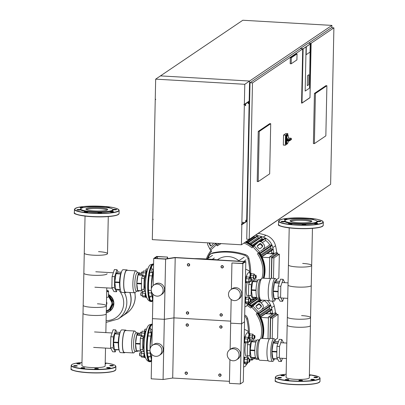 <?xml version="1.0" encoding="UTF-8"?>
<svg xmlns="http://www.w3.org/2000/svg" width="405" height="405" viewBox="0 0 405 405"><rect width="100%" height="100%" fill="white"/><g stroke="black" fill="none" stroke-linecap="round" stroke-linejoin="round"><path stroke-width="0.61" d="M107.082 273.714A11.618 1.873 -178.8 0 1 92.846 275.243A11.618 1.873 -178.8 0 1 83.85 273.228L85.045 216.093M312.447 228.369L311.248 285.505A11.618 1.873 -178.8 0 1 297.012 287.034A11.618 1.873 -178.8 0 1 288.016 285.019L289.21 227.883M186.224 374.372A1.22 1.174 -124.1 0 0 187.383 372.858A1.22 1.174 -124.1 0 0 185.566 372.16A1.22 1.174 -124.1 0 0 186.224 374.372M186.178 374.205A1.018 0.977 55.9 0 1 185.212 373.142A1.018 0.977 55.9 0 1 186.224 372.2A1.018 0.977 55.9 0 1 187.191 373.258A1.018 0.977 55.9 0 1 186.178 374.205M187.485 314.189A1.22 1.174 -124.1 0 0 188.644 312.675A1.22 1.174 -124.1 0 0 186.827 311.977A1.22 1.174 -124.1 0 0 187.485 314.189M187.439 314.022A1.018 0.977 55.9 0 1 186.472 312.964A1.018 0.977 55.9 0 1 187.485 312.017A1.018 0.977 55.9 0 1 188.452 313.075A1.018 0.977 55.9 0 1 187.439 314.022M187.231 326.227A1.22 1.174 -124.1 0 0 188.391 324.714A1.22 1.174 -124.1 0 0 186.573 324.015A1.22 1.174 -124.1 0 0 187.231 326.227M187.191 326.06A1.018 0.977 55.9 0 1 186.219 324.997A1.018 0.977 55.9 0 1 187.231 324.051A1.018 0.977 55.9 0 1 188.198 325.114A1.018 0.977 55.9 0 1 187.191 326.06M188.492 266.044A1.22 1.174 -124.1 0 0 189.651 264.531A1.22 1.174 -124.1 0 0 187.834 263.832A1.22 1.174 -124.1 0 0 188.492 266.044M188.452 265.877A1.018 0.977 55.9 0 1 187.48 264.814A1.018 0.977 55.9 0 1 188.492 263.868A1.018 0.977 55.9 0 1 189.459 264.931A1.018 0.977 55.9 0 1 188.452 265.877M219.885 376.316A1.22 1.174 -124.1 0 0 221.049 374.802A1.22 1.174 -124.1 0 0 219.226 374.104A1.22 1.174 -124.1 0 0 219.885 376.316M219.844 376.149A1.018 0.977 55.9 0 1 218.877 375.086A1.018 0.977 55.9 0 1 219.885 374.144A1.018 0.977 55.9 0 1 220.857 375.202A1.018 0.977 55.9 0 1 219.844 376.149M221.145 316.133A1.22 1.174 -124.1 0 0 222.31 314.624A1.22 1.174 -124.1 0 0 220.487 313.921A1.22 1.174 -124.1 0 0 221.145 316.133M221.105 315.966A1.018 0.977 55.9 0 1 220.138 314.908A1.018 0.977 55.9 0 1 221.145 313.961A1.018 0.977 55.9 0 1 222.117 315.019A1.018 0.977 55.9 0 1 221.105 315.966M220.897 328.171A1.22 1.174 -124.1 0 0 222.056 326.658A1.22 1.174 -124.1 0 0 220.239 325.959A1.22 1.174 -124.1 0 0 220.897 328.171M220.852 328.004A1.018 0.977 55.9 0 1 219.885 326.941A1.018 0.977 55.9 0 1 220.897 325.995A1.018 0.977 55.9 0 1 221.864 327.058A1.018 0.977 55.9 0 1 220.852 328.004M222.158 267.988A1.22 1.174 -124.1 0 0 223.317 266.475A1.22 1.174 -124.1 0 0 221.5 265.776A1.22 1.174 -124.1 0 0 222.158 267.988M222.112 267.821A1.018 0.977 55.9 0 1 221.145 266.758A1.018 0.977 55.9 0 1 222.158 265.812A1.018 0.977 55.9 0 1 223.125 266.875A1.018 0.977 55.9 0 1 222.112 267.821M310.215 44.054L306.317 46.686L306.15 54.71L310.048 52.078L310.215 44.054L310.048 52.078L306.15 54.71L306.089 46.843L305.162 91.074L309.521 88.133L310.215 44.054M307.309 85.668L307.522 75.639L308.893 74.707L308.686 84.741L307.309 85.668L307.522 75.639L308.893 74.707L308.686 84.741L307.309 85.668M305.162 91.074L306.089 46.843L303.132 48.843L311.111 43.446L309.977 97.61L301.993 103.007L303.132 48.843L301.993 103.007L309.977 97.61L311.111 43.446L310.448 43.897L309.521 88.133L305.162 91.074M246.048 220.73L246.189 220.193L245.987 220.725M245.85 220.821L246.154 221.206L246.139 220.669M245.754 221.181L245.815 220.183M243.066 222.745L243.192 222.218L243.294 222.593L242.868 222.735L243.157 222.684M243.294 222.689L243.172 223.221L243.066 222.846M243.213 222.208L242.798 222.193L242.772 223.195M248.736 103.118L248.594 103.655L248.604 103.113M248.635 102.647L248.24 102.622L248.219 103.624M245.531 105.189L245.759 105.032L245.673 104.652L245.334 105.178L245.632 105.664L245.622 105.128M245.238 105.639L245.293 104.637M286.122 140.378A4.576 1.002 93.3 0 0 286.897 144.018L286.3 143.983A4.576 1.002 -86.7 0 1 285.53 140.115A4.576 1.002 -86.7 0 1 286.826 134.85L287.423 134.885A4.576 1.002 93.3 0 0 286.132 139.917L289.636 140.049A0.607 0.587 -124.1 0 0 289.054 139.411L288.907 140.079A4.576 1.002 93.3 0 0 288.897 140.307A4.576 1.002 93.3 0 0 288.897 140.54L286.122 140.378L286.613 140.884L289.018 141.016A0.607 0.587 -124.1 0 0 289.626 140.449L288.897 140.54L288.998 141.026A0.607 0.607 0 0 0 289.373 140.92L291.16 139.715A0.607 0.607 0 0 0 291.428 139.229L291.413 139.244A0.607 0.587 55.9 0 1 291.16 139.715M290.886 138.211L289.054 139.411L286.679 139.274L286.132 139.917M287.423 134.885C287.955 134.44 288.32 135.508 288.507 138.08L290.861 138.201A0.607 0.607 0 0 1 291.438 138.814L291.423 138.783M286.679 139.274L288.487 138.059A4.166 0.916 -86.7 0 0 287.641 135.361A4.166 0.916 -86.7 0 0 286.649 139.31M288.978 141.016L286.624 140.889A4.166 0.916 -86.7 0 0 287.312 143.633A4.166 0.916 -86.7 0 0 288.325 140.986L287.626 143.542L286.897 144.018M287.11 143.993L285.312 145.208L283.333 145.091L283.541 135.062L285.834 133.513L287.818 133.63L287.788 135.027M285.312 145.208L285.525 135.179L287.818 133.63M283.541 135.062L285.525 135.179M152.726 219.571L152.305 239.633L241.415 244.782L241.836 224.719L241.441 224.699L241.451 224.294L241.846 224.319L244.352 104.753L243.957 104.733L243.962 104.333L244.362 104.353L244.782 84.296L155.667 79.147L155.247 99.21L155.641 99.23L155.636 99.63L155.242 99.61L152.736 219.171L153.131 219.196L153.12 219.596L152.726 219.571L153.131 219.302M155.242 99.61L155.641 99.336M155.667 79.147L242.813 20.25L331.923 25.399L331.872 27.737M241.846 224.319L246.66 221.064L249.166 101.503L244.352 104.753M241.441 224.699L246.655 221.464L241.836 224.719M244.362 104.353L249.176 101.098L249.596 81.041L160.481 75.892L249.596 81.041L331.923 25.399M243.957 104.733L249.166 101.503M244.782 84.296L249.596 81.041L246.655 221.464M241.415 244.782L328.566 185.718M296.916 59.905L291.18 63.782L291.306 57.763L297.042 53.885L296.916 59.905M291.306 57.763L290.319 57.707L290.193 63.722L291.18 63.782M290.319 57.707L296.05 53.83L297.042 53.885M300.237 48.59L308.266 43.168L311.136 43.33L303.107 48.757L300.237 48.59L302.707 48.934L252.487 82.878L250.012 82.736L300.232 48.792M311.136 43.33L309.997 97.696L301.973 103.123L301.573 103.098L302.707 48.934M303.107 48.757L301.973 103.123M326.896 85.723L325.843 135.877L314.376 143.623L315.429 93.474L326.896 85.723L325.904 85.668L314.437 93.418L315.429 93.474M314.437 93.418L313.389 143.567L314.376 143.623M269.659 173.851L258.193 181.597L259.246 131.448L270.712 123.697L269.659 173.851M259.246 131.448L258.253 131.387L257.205 181.541L258.193 181.597M258.253 131.387L269.72 123.641L270.712 123.697M311.01 43.325L333.897 27.854L330.622 184.331L249.212 239.355L252.487 82.878M250.012 82.736L246.736 239.208L249.212 239.355M308.534 43.183L331.422 27.712L333.897 27.854M108.216 291.246A6.1 0.982 1.2 0 0 106.728 290.663M106.733 290.39A6.404 1.033 -178.8 0 1 108.55 291.149A6.404 1.033 -178.8 0 1 108.388 291.377A6.404 1.033 -178.8 0 1 106.702 291.838M108.55 291.149L108.434 296.769A6.404 1.033 -178.8 0 1 108.272 296.997A6.404 1.033 -178.8 0 1 106.586 297.452M106.733 290.461A6.1 0.982 -178.8 0 1 108.246 291.144A6.1 0.982 -178.8 0 1 108.089 291.362A6.1 0.982 -178.8 0 1 106.707 291.762M134.936 292.729L135.29 297.047C134.981 303.963 132.055 309.4 126.512 313.364A20.944 20.149 -124.1 0 0 134.789 292.759A20.944 20.149 55.9 0 1 126.502 313.374A20.944 20.149 -124.1 0 0 126.512 313.364A20.944 20.149 -124.1 0 0 135.184 297.194A20.944 20.149 -124.1 0 0 134.804 292.759M129.949 292.486A20.944 20.149 55.9 0 1 122.462 316.102A20.944 20.149 55.9 0 1 122.396 316.148M129.777 292.476A20.944 20.149 55.9 0 1 122.325 316.194L118.154 319.013A20.944 20.149 -124.1 0 0 124.421 292.577A20.944 20.149 55.9 0 1 118.154 319.013A20.944 20.149 55.9 0 1 118.144 319.018L118.154 319.013M118.275 289.58A18.615 17.911 55.9 0 1 123.702 303.289A18.615 17.911 55.9 0 1 106.1 320.644M106.434 304.742A2.734 2.632 -124.1 0 0 106.495 301.821M108.834 367.492A1.828 0.294 -178.8 0 1 110.251 367.811A1.828 0.294 -178.8 0 1 108.008 368.049A1.828 0.294 -178.8 0 1 106.591 367.735A1.828 0.294 -178.8 0 1 108.834 367.492M110.611 365.366A1.828 0.294 -178.8 0 1 112.468 365.396A1.828 0.294 -178.8 0 1 113.41 365.675A1.828 0.294 -178.8 0 1 112.549 365.907A1.828 0.294 -178.8 0 1 110.686 365.877A1.828 0.294 -178.8 0 1 109.75 365.599A1.828 0.294 -178.8 0 1 110.611 365.366M105.204 363.346A1.828 0.294 -178.8 0 1 105.999 363.609A1.828 0.294 -178.8 0 1 105.948 363.67A1.828 0.294 -178.8 0 1 105.194 363.832M78.236 364.014A1.828 0.294 -178.8 0 1 76.818 363.695A1.828 0.294 -178.8 0 1 79.061 363.457A1.828 0.294 -178.8 0 1 80.479 363.771A1.828 0.294 -178.8 0 1 78.236 364.014M76.459 366.14A1.828 0.294 -178.8 0 1 74.596 366.11A1.828 0.294 -178.8 0 1 73.659 365.831A1.828 0.294 -178.8 0 1 74.52 365.599A1.828 0.294 -178.8 0 1 76.378 365.629A1.828 0.294 -178.8 0 1 77.32 365.907A1.828 0.294 -178.8 0 1 76.459 366.14M84.68 368.039A1.828 0.294 -178.8 0 1 82.691 368.226A1.828 0.294 -178.8 0 1 81.071 367.897A1.828 0.294 -178.8 0 1 81.116 367.831A1.828 0.294 -178.8 0 1 83.111 367.649A1.828 0.294 -178.8 0 1 84.731 367.973A1.828 0.294 -178.8 0 1 84.68 368.039M98.091 368.601A1.828 0.294 -178.8 0 1 98.369 368.763A1.828 0.294 -178.8 0 1 97.043 369.016A1.828 0.294 -178.8 0 1 94.988 368.849A1.828 0.294 -178.8 0 1 94.709 368.687A1.828 0.294 -178.8 0 1 96.041 368.428A1.828 0.294 -178.8 0 1 98.091 368.601M279.242 377.941A1.828 0.294 1.2 0 0 281.48 377.698A1.828 0.294 1.2 0 0 280.068 377.384A1.828 0.294 1.2 0 0 277.825 377.622A1.828 0.294 1.2 0 0 279.242 377.941M281.262 375.648A1.828 0.294 1.2 0 0 283.313 375.82A1.828 0.294 1.2 0 0 284.644 375.562A1.828 0.294 1.2 0 0 284.366 375.4A1.828 0.294 1.2 0 0 282.31 375.233A1.828 0.294 1.2 0 0 280.984 375.486A1.828 0.294 1.2 0 0 281.262 375.648M316.158 377.146A1.828 0.294 1.2 0 0 313.916 377.389A1.828 0.294 1.2 0 0 315.333 377.708A1.828 0.294 1.2 0 0 317.576 377.465A1.828 0.294 1.2 0 0 316.158 377.146M314.138 379.439A1.828 0.294 1.2 0 0 312.083 379.267A1.828 0.294 1.2 0 0 310.757 379.525A1.828 0.294 1.2 0 0 311.035 379.688A1.828 0.294 1.2 0 0 313.085 379.855A1.828 0.294 1.2 0 0 314.412 379.601A1.828 0.294 1.2 0 0 314.138 379.439M302.489 380.619A1.828 0.294 1.2 0 0 302.535 380.553A1.828 0.294 1.2 0 0 300.915 380.224A1.828 0.294 1.2 0 0 298.925 380.411A1.828 0.294 1.2 0 0 298.875 380.477A1.828 0.294 1.2 0 0 300.495 380.806A1.828 0.294 1.2 0 0 302.489 380.619M288.031 379.996A1.828 0.294 1.2 0 0 288.892 379.763A1.828 0.294 1.2 0 0 287.955 379.49A1.828 0.294 1.2 0 0 286.097 379.46A1.828 0.294 1.2 0 0 285.236 379.688A1.828 0.294 1.2 0 0 286.173 379.966A1.828 0.294 1.2 0 0 288.031 379.996M309.359 375.627A1.828 0.294 1.2 0 0 310.164 375.4A1.828 0.294 1.2 0 0 309.369 375.136M86.209 208.666A10.889 1.757 1.2 0 0 85.926 209.051A10.889 1.757 1.2 0 0 95.555 210.995A10.889 1.757 1.2 0 0 107.416 209.891A10.889 1.757 1.2 0 0 107.695 209.506A10.889 1.757 1.2 0 0 98.066 207.557A10.889 1.757 1.2 0 0 86.209 208.666M113.046 209.572L113.046 209.572A16.468 2.653 1.2 0 1 113.056 209.587A1.828 0.294 1.2 0 0 115.815 209.831A1.828 0.294 1.2 0 0 116.675 209.603A1.828 0.294 1.2 0 0 115.739 209.324A1.828 0.294 1.2 0 0 113.881 209.294A1.828 0.294 1.2 0 0 113.02 209.522A1.828 0.294 1.2 0 0 113.041 209.567M80.98 208.524L80.57 208.904A16.468 2.653 1.2 0 0 80.56 209.785L80.56 209.785A1.828 0.294 1.2 0 0 77.79 209.527A1.828 0.294 1.2 0 0 76.93 209.76A1.828 0.294 1.2 0 0 77.866 210.033A1.828 0.294 1.2 0 0 79.724 210.068A1.828 0.294 1.2 0 0 80.585 209.836A1.828 0.294 1.2 0 0 80.56 209.785L80.56 209.785A16.468 2.653 1.2 0 0 87.232 211.643A1.828 0.294 1.2 0 0 84.387 211.759A1.828 0.294 1.2 0 0 84.341 211.825A1.828 0.294 1.2 0 0 85.956 212.149A1.828 0.294 1.2 0 0 87.951 211.967A1.828 0.294 1.2 0 0 87.996 211.901A1.828 0.294 1.2 0 0 87.232 211.643A16.468 2.653 1.2 0 0 99.508 212.352A1.828 0.294 1.2 0 0 97.98 212.61A1.828 0.294 1.2 0 0 98.258 212.777A1.828 0.294 1.2 0 0 100.308 212.944A1.828 0.294 1.2 0 0 101.64 212.691A1.828 0.294 1.2 0 0 101.361 212.524A1.828 0.294 1.2 0 0 99.508 212.352A16.468 2.653 1.2 0 0 110.201 211.496A1.828 0.294 1.2 0 0 109.861 211.658A1.828 0.294 1.2 0 0 111.274 211.977A1.828 0.294 1.2 0 0 113.516 211.734A1.828 0.294 1.2 0 0 112.104 211.42A1.828 0.294 1.2 0 0 110.201 211.496A16.468 2.653 1.2 0 0 112.843 210.605A16.468 2.653 1.2 0 0 113.056 209.587L112.661 209.188A16.063 2.587 1.2 0 0 97.347 206.702A16.063 2.587 1.2 0 0 81.167 208.373A16.063 2.587 1.2 0 0 80.98 208.524A16.063 2.587 1.2 0 0 93.661 211.754A16.063 2.587 1.2 0 0 112.453 210.18A16.063 2.587 1.2 0 0 112.661 209.188M108.555 207.75A1.828 0.294 1.2 0 0 109.218 207.598A1.828 0.294 1.2 0 0 109.264 207.532A1.828 0.294 1.2 0 0 107.897 207.218A1.828 0.294 1.2 0 0 105.837 207.319M95.57 206.672A1.828 0.294 1.2 0 0 95.347 206.585A1.828 0.294 1.2 0 0 93.297 206.413A1.828 0.294 1.2 0 0 91.965 206.672A1.828 0.294 1.2 0 0 91.981 206.712M83.526 207.552A1.828 0.294 1.2 0 0 82.331 207.38A1.828 0.294 1.2 0 0 80.089 207.623A1.828 0.294 1.2 0 0 81.506 207.937A1.828 0.294 1.2 0 0 82.048 207.957M107.234 209.998A10.889 1.757 1.2 0 0 96.825 208.524A10.889 1.757 1.2 0 0 86.371 209.562M97.418 303.801A11.618 1.873 -178.8 0 1 106.409 305.815A11.618 1.873 -178.8 0 1 92.173 307.339A11.618 1.873 -178.8 0 1 83.177 305.324L81.916 365.507A11.618 1.873 1.2 0 0 90.912 367.522A11.618 1.873 1.2 0 0 105.148 365.998L105.528 348.082M98.506 251.642A11.618 1.873 -178.8 0 1 107.502 253.657A11.618 1.873 -178.8 0 1 93.266 255.185A11.618 1.873 -178.8 0 1 84.27 253.171L83.01 313.354A11.618 1.873 1.2 0 0 92.006 315.368A11.618 1.873 1.2 0 0 106.242 313.84L106.788 287.899M145.901 331.153A3.048 0.668 93.3 0 0 145.805 331.118L145.213 331.082A3.048 0.668 93.3 0 0 145.096 331.118A3.048 0.668 93.3 0 0 144.367 334.059A3.048 0.668 93.3 0 0 144.742 337.112M145.805 331.118A3.048 0.668 93.3 0 0 145.694 331.153A3.048 0.668 93.3 0 0 144.96 335.623M140.449 335.467A1.625 0.359 -86.7 0 1 140.388 335.487A1.625 0.359 -86.7 0 1 140.307 335.441A1.625 0.359 -86.7 0 1 140.125 333.841A1.625 0.359 -86.7 0 1 140.494 332.277A1.625 0.359 -86.7 0 1 140.515 332.257A1.625 0.359 -86.7 0 1 140.576 332.242A1.625 0.359 -86.7 0 1 140.631 332.267M140.312 332.449A1.423 0.314 93.3 0 0 140.292 332.464A1.423 0.314 93.3 0 0 139.973 333.836A1.423 0.314 93.3 0 0 140.135 335.234L140.307 335.441M144.919 331.336L142.165 331.179L141.583 332.94L141.527 335.72L142.049 336.737L144.6 336.884M144.458 333.107L141.583 332.94M144.393 335.887L141.527 335.72M145.456 332.981L145.42 333.138C143.8 342.382 142.145 360.354 149.632 361.721A18.807 4.126 -86.7 0 1 146.473 345.814A18.807 4.126 -86.7 0 1 151.106 324.39A18.807 4.126 -86.7 0 1 151.799 324.167L149.334 324.871C147.901 325.458 146.61 328.161 145.456 332.981L145.476 332.885A1.625 0.359 93.3 0 0 145.319 333.629M144.565 354.061A3.048 0.668 93.3 0 0 145.025 357.575A3.048 0.668 93.3 0 0 145.142 357.539A3.048 0.668 93.3 0 0 145.289 357.372M140.019 355.838A1.625 0.359 -86.7 0 1 139.963 355.858A1.625 0.359 -86.7 0 1 139.882 355.813A1.625 0.359 -86.7 0 1 139.7 354.213A1.625 0.359 -86.7 0 1 140.064 352.649A1.625 0.359 -86.7 0 1 140.09 352.628A1.625 0.359 -86.7 0 1 140.15 352.613A1.625 0.359 -86.7 0 1 140.206 352.639M140.064 352.649L139.867 352.836A1.423 0.314 93.3 0 0 139.867 352.836A1.423 0.314 93.3 0 0 139.543 354.208A1.423 0.314 93.3 0 0 139.705 355.605L139.882 355.813M144.296 351.697L141.735 351.55L141.158 353.312L141.097 356.091L141.618 357.109L144.175 357.256M144.033 353.479L141.158 353.312M143.967 356.258L141.097 356.091M144.332 352.092A3.048 0.668 93.3 0 0 143.922 355.463A3.048 0.668 93.3 0 0 144.433 357.544L145.025 357.575M144.772 331.33A1.625 0.359 -86.7 0 1 145.152 329.128A1.625 0.359 -86.7 0 1 145.172 329.113A1.625 0.359 -86.7 0 1 145.233 329.093A1.625 0.359 -86.7 0 1 145.289 329.118M144.97 329.3A1.423 0.314 93.3 0 0 144.95 329.316A1.423 0.314 93.3 0 0 144.625 331.32M146.964 328.04L146.235 329.999M151.576 360.875A18.807 4.126 -86.7 0 1 150.225 361.756A18.807 4.126 -86.7 0 1 147.066 345.845A18.807 4.126 -86.7 0 1 152.341 324.202L151.799 324.167M151.586 360.268A18.195 3.994 -86.7 0 1 150.26 361.144A18.195 3.994 -86.7 0 1 147.202 345.754A18.195 3.994 -86.7 0 1 152.331 324.81M150.23 353.195A1.828 0.4 -86.7 0 1 150.093 351.206M150.928 332.682A1.828 0.4 -86.7 0 1 150.802 332.763A1.828 0.4 -86.7 0 1 150.493 331.214A1.828 0.4 -86.7 0 1 150.842 329.25L151.354 329.447M147.228 349.788A7.735 1.696 93.3 0 0 147.891 350.533L150.017 350.654M144.185 350.148A7.735 1.696 -86.7 0 1 143.218 344.559A7.735 1.696 -86.7 0 1 144.155 336.859M143.492 336.823L142.909 338.585L140.332 338.433L140.105 349.439L141.522 352.203M142.909 338.585L142.676 349.586L140.105 349.439M142.676 349.586L143.745 351.667M141.289 335.537L140.332 338.433M114.458 335.856A7.735 1.696 93.3 0 0 113.78 340.696M113.734 343.896A7.735 1.696 93.3 0 0 114.139 347.222M116.888 332.227L115.698 329.908L113.122 329.756L110.828 336.732L113.405 336.879L113.172 347.885L115.238 351.91L115.962 349.702M110.828 336.732L110.6 347.733L113.172 347.885M110.6 347.733L112.661 351.763L115.238 351.91M115.698 329.908L113.405 336.879M140.981 351.145L136.485 350.887A9.249 2.03 93.3 0 0 137.113 351.424A9.249 2.03 93.3 0 0 137.801 350.963M140.201 344.858L140.11 344.108L135.553 343.845A9.249 2.03 93.3 0 0 136.389 350.705L140.889 350.968M140.11 344.108A9.249 2.03 -86.7 0 1 140.115 343.865A9.249 2.03 -86.7 0 1 140.12 343.617L140.246 342.721M137.113 351.424L135.133 351.312A9.249 2.03 -86.7 0 1 133.579 343.486A9.249 2.03 -86.7 0 1 136.196 332.839L138.181 332.956A9.249 2.03 93.3 0 0 136.819 334.839L140.039 335.026M135.629 351.069L134.04 352.659A10.981 2.41 -86.7 0 1 133.448 352.942A10.981 2.41 -86.7 0 1 131.605 343.658A10.981 2.41 -86.7 0 1 134.713 331.022A10.981 2.41 -86.7 0 1 135.27 331.376L136.667 333.138M124.998 352.456A11.386 2.501 -86.7 0 1 124.315 352.826A11.386 2.501 -86.7 0 1 122.401 343.192A11.386 2.501 -86.7 0 1 125.626 330.09A11.386 2.501 -86.7 0 1 126.264 330.536M125.626 330.09L121.864 329.873A11.386 2.501 93.3 0 0 120.513 331.366A11.386 2.501 93.3 0 0 118.64 342.974A11.386 2.501 93.3 0 0 119.379 350.973A11.386 2.501 93.3 0 0 120.553 352.608L124.315 352.826M119.379 350.973L118.883 349.363A9.558 2.096 -86.7 0 1 118.26 342.65A9.558 2.096 -86.7 0 1 119.834 332.905L120.513 331.366M133.448 352.942L124.34 352.421A10.981 2.41 -86.7 0 1 122.497 343.131A10.981 2.41 -86.7 0 1 125.606 330.495L134.713 331.022M120.052 332.409L116.827 332.221L114.838 333.568A9.249 2.03 93.3 0 0 114.736 333.877L113.582 342.083A9.249 2.03 93.3 0 0 113.572 342.574L114.412 349.439A9.249 2.03 93.3 0 0 114.504 349.616L119.045 349.88M118.989 349.702L114.412 349.439M113.572 342.574L118.26 342.848M118.27 342.357L113.582 342.083M119.485 333.836L114.838 333.568M114.736 333.877L119.389 334.145M135.553 343.845L136.389 350.705M140.231 335.35L136.718 335.148L135.564 343.354L140.12 343.617M136.718 335.148A9.249 2.03 93.3 0 0 135.564 343.354M139.993 333.563L138.809 333.492L136.819 334.839M138.809 333.492A9.249 2.03 93.3 0 0 138.181 332.956M147.162 270.97A3.048 0.668 93.3 0 0 147.066 270.935L146.473 270.899A3.048 0.668 93.3 0 0 146.357 270.935A3.048 0.668 93.3 0 0 145.628 273.876A3.048 0.668 93.3 0 0 146.002 276.929M147.066 270.935A3.048 0.668 93.3 0 0 146.954 270.97A3.048 0.668 93.3 0 0 146.22 275.44M141.709 275.289A1.625 0.359 -86.7 0 1 141.649 275.304A1.625 0.359 -86.7 0 1 141.568 275.258A1.625 0.359 -86.7 0 1 141.385 273.658A1.625 0.359 -86.7 0 1 141.755 272.094A1.625 0.359 -86.7 0 1 141.775 272.079A1.625 0.359 -86.7 0 1 141.836 272.059A1.625 0.359 -86.7 0 1 141.892 272.084M141.573 272.266A1.423 0.314 93.3 0 0 141.553 272.281A1.423 0.314 93.3 0 0 141.234 273.653A1.423 0.314 93.3 0 0 141.396 275.051L141.568 275.258M146.18 271.153L143.426 270.996L142.844 272.757L142.788 275.537L143.309 276.554L145.861 276.701M145.719 272.924L142.844 272.757M145.653 275.704L142.788 275.537M146.737 272.712A1.625 0.359 93.3 0 0 146.58 273.446M145.825 293.878A3.048 0.668 93.3 0 0 146.286 297.397A3.048 0.668 93.3 0 0 146.402 297.361A3.048 0.668 93.3 0 0 146.549 297.189M141.279 295.655A1.625 0.359 -86.7 0 1 141.223 295.675A1.625 0.359 -86.7 0 1 141.143 295.63A1.625 0.359 -86.7 0 1 140.96 294.03A1.625 0.359 -86.7 0 1 141.325 292.466A1.625 0.359 -86.7 0 1 141.35 292.445A1.625 0.359 -86.7 0 1 141.411 292.43A1.625 0.359 -86.7 0 1 141.466 292.456M141.148 292.638A1.423 0.314 93.3 0 0 141.127 292.653A1.423 0.314 93.3 0 0 140.803 294.025A1.423 0.314 93.3 0 0 140.965 295.422L141.143 295.63M145.557 291.514L142.995 291.367L142.418 293.129L142.357 295.908L142.879 296.926L145.435 297.073M145.294 293.296L142.418 293.129M145.228 296.075L142.357 295.908M145.592 291.909A3.048 0.668 93.3 0 0 145.182 295.28A3.048 0.668 93.3 0 0 145.694 297.361L146.286 297.397M146.033 271.147A1.625 0.359 -86.7 0 1 146.413 268.945A1.625 0.359 -86.7 0 1 146.433 268.93A1.625 0.359 -86.7 0 1 146.494 268.91A1.625 0.359 -86.7 0 1 146.549 268.935M146.23 269.117A1.423 0.314 93.3 0 0 146.21 269.133A1.423 0.314 93.3 0 0 145.886 271.137M148.225 267.857L147.496 269.816M152.837 300.692A18.807 4.126 -86.7 0 1 151.485 301.573A18.807 4.126 -86.7 0 1 148.326 285.662A18.807 4.126 -86.7 0 1 153.606 264.019L153.06 263.989A18.807 4.126 -86.7 0 0 152.366 264.207A18.807 4.126 -86.7 0 0 147.734 285.631A18.807 4.126 -86.7 0 0 150.893 301.538C143.405 300.171 145.061 282.199 146.681 272.955L146.645 273.147M152.847 300.085A18.195 3.994 -86.7 0 1 151.521 300.961A18.195 3.994 -86.7 0 1 148.463 285.571A18.195 3.994 -86.7 0 1 153.591 264.627M151.49 293.012A1.828 0.4 -86.7 0 1 151.354 291.023M146.737 272.702L146.681 272.955M152.189 272.499A1.828 0.4 -86.7 0 1 152.062 272.58A1.828 0.4 -86.7 0 1 151.754 271.031A1.828 0.4 -86.7 0 1 152.103 269.067L152.614 269.264M148.488 289.605A7.735 1.696 93.3 0 0 149.151 290.35L151.278 290.471M145.446 289.965A7.735 1.696 -86.7 0 1 144.479 284.376A7.735 1.696 -86.7 0 1 145.415 276.676M144.752 276.64L144.17 278.402L141.593 278.25L141.365 289.256L142.783 292.02M144.17 278.402L143.937 289.403L141.365 289.256M143.937 289.403L145.005 291.484M142.55 275.359L141.593 278.25M115.719 275.673A7.735 1.696 93.3 0 0 115.04 280.513M114.995 283.713A7.735 1.696 93.3 0 0 115.4 287.039M118.149 272.044L116.959 269.725L114.382 269.573L112.089 276.549L114.666 276.696L114.433 287.702L116.498 291.732L117.222 289.519M112.089 276.549L111.861 287.55L114.433 287.702M111.861 287.55L113.921 291.58L116.498 291.732M116.959 269.725L114.666 276.696M142.241 290.962L137.746 290.704A9.249 2.03 93.3 0 0 138.373 291.241A9.249 2.03 93.3 0 0 139.062 290.78M141.461 284.675L141.37 283.925L136.814 283.662A9.249 2.03 93.3 0 0 137.649 290.527L142.15 290.785M141.37 283.925A9.249 2.03 -86.7 0 1 141.375 283.682A9.249 2.03 -86.7 0 1 141.38 283.434L141.507 282.538M138.373 291.241L136.394 291.129A9.249 2.03 -86.7 0 1 134.84 283.303A9.249 2.03 -86.7 0 1 137.457 272.656L139.441 272.773A9.249 2.03 93.3 0 0 138.08 274.656L141.304 274.843M136.89 290.886L135.3 292.476A10.981 2.41 -86.7 0 1 134.708 292.759A10.981 2.41 -86.7 0 1 132.865 283.475A10.981 2.41 -86.7 0 1 135.974 270.839A10.981 2.41 -86.7 0 1 136.531 271.193L137.928 272.955M126.259 292.273A11.386 2.501 -86.7 0 1 125.575 292.643A11.386 2.501 -86.7 0 1 123.662 283.009A11.386 2.501 -86.7 0 1 126.886 269.907A11.386 2.501 -86.7 0 1 127.524 270.353M126.886 269.907L123.125 269.69A11.386 2.501 93.3 0 0 121.773 271.183A11.386 2.501 93.3 0 0 119.9 282.791A11.386 2.501 93.3 0 0 120.639 290.79A11.386 2.501 93.3 0 0 121.814 292.425L125.575 292.643M120.639 290.79L120.143 289.18A9.558 2.096 -86.7 0 1 119.521 282.467A9.558 2.096 -86.7 0 1 121.095 272.722L121.773 271.183M134.708 292.759L125.601 292.238A10.981 2.41 -86.7 0 1 123.758 282.948A10.981 2.41 -86.7 0 1 126.866 270.312L135.974 270.839M121.313 272.226L118.088 272.044L116.098 273.385A9.249 2.03 93.3 0 0 115.997 273.694L114.843 281.905A9.249 2.03 93.3 0 0 114.833 282.391L115.673 289.256A9.249 2.03 93.3 0 0 115.764 289.433L120.305 289.697M120.25 289.519L115.673 289.256M114.833 282.391L119.521 282.665M119.531 282.174L114.843 281.905M120.746 273.653L116.098 273.385M115.997 273.694L120.649 273.962M136.814 283.662L137.649 290.527M141.492 275.167L137.978 274.965L136.824 283.171L141.38 283.434M137.978 274.965A9.249 2.03 93.3 0 0 136.824 283.171M141.254 273.38L140.069 273.309L138.08 274.656M140.069 273.309A9.249 2.03 93.3 0 0 139.441 272.773M249.247 338.514A3.048 0.668 -86.7 0 1 249.956 333.755A3.048 0.668 -86.7 0 1 250.072 333.72A3.048 0.668 -86.7 0 1 250.331 334.009M248.624 338.084A3.048 0.668 -86.7 0 1 249.364 333.725A3.048 0.668 -86.7 0 1 249.475 333.69L250.072 333.72M254.796 335.659A1.423 0.314 -86.7 0 1 254.958 337.056A1.423 0.314 -86.7 0 1 254.639 338.428A1.423 0.314 -86.7 0 1 254.618 338.443A1.423 0.314 -86.7 0 1 254.325 337.259A1.423 0.314 -86.7 0 1 254.674 335.639A1.423 0.314 -86.7 0 1 254.796 335.659L254.618 335.451A1.625 0.359 93.3 0 0 254.542 335.406A1.625 0.359 93.3 0 0 254.482 335.426A1.625 0.359 93.3 0 0 254.087 337.142A1.625 0.359 93.3 0 0 254.355 338.651A1.625 0.359 93.3 0 0 254.416 338.636A1.625 0.359 93.3 0 0 254.436 338.615A1.625 0.359 93.3 0 0 254.461 338.59M252.978 335.335A1.625 0.359 93.3 0 0 252.917 335.31A1.625 0.359 93.3 0 0 252.857 335.33A1.625 0.359 93.3 0 0 252.507 336.489A1.625 0.359 93.3 0 0 252.523 338.165M254.355 338.651L252.73 338.56A1.625 0.359 93.3 0 0 252.73 338.56A1.625 0.359 93.3 0 0 252.791 338.539M253.14 338.585L252.983 339.061M252.264 337.795L252.305 335.917L252.882 334.155L253.398 335.34M249.313 338.519L249.374 335.75L252.305 335.917M249.374 335.75L249.951 333.988L252.882 334.155M253.657 357.656A1.625 0.359 93.3 0 0 253.93 359.022A1.625 0.359 93.3 0 0 253.991 359.007A1.625 0.359 93.3 0 0 254.011 358.987A1.625 0.359 93.3 0 0 254.031 358.962M254.512 357.701A1.423 0.314 -86.7 0 1 254.208 358.8A1.423 0.314 -86.7 0 1 254.188 358.815A1.423 0.314 -86.7 0 1 253.9 357.666M252.71 358.951L252.34 360.085L252.001 359.422M249.88 359.944L252.34 360.085M247.237 355.625L249.809 355.772L250.042 344.771L247.465 344.625L247.237 355.625L248.888 358.85M248.199 358.455A3.048 0.668 -86.7 0 1 248.189 357.483M245.354 342.706A3.048 0.668 -86.7 0 1 245.172 342.924A3.048 0.668 -86.7 0 1 245.06 342.959A3.048 0.668 -86.7 0 1 244.554 340.129A3.048 0.668 -86.7 0 1 245.298 336.904A3.048 0.668 -86.7 0 1 245.415 336.869A3.048 0.668 -86.7 0 1 245.673 337.157M244.21 338.028A3.048 0.668 -86.7 0 1 244.706 336.869A3.048 0.668 -86.7 0 1 244.817 336.833L245.415 336.869M250.138 338.808A1.423 0.314 -86.7 0 1 250.3 340.205A1.423 0.314 -86.7 0 1 249.981 341.577A1.423 0.314 -86.7 0 1 249.961 341.592A1.423 0.314 -86.7 0 1 249.667 340.408A1.423 0.314 -86.7 0 1 250.017 338.783A1.423 0.314 -86.7 0 1 250.138 338.808L249.961 338.6A1.625 0.359 93.3 0 0 249.885 338.555A1.625 0.359 93.3 0 0 249.824 338.57A1.625 0.359 93.3 0 0 249.429 340.291A1.625 0.359 93.3 0 0 249.698 341.8A1.625 0.359 93.3 0 0 249.758 341.779A1.625 0.359 93.3 0 0 249.779 341.764A1.625 0.359 93.3 0 0 249.804 341.739M248.321 338.484A1.625 0.359 93.3 0 0 248.26 338.458A1.625 0.359 93.3 0 0 248.199 338.479A1.625 0.359 93.3 0 0 247.804 340.195A1.625 0.359 93.3 0 0 248.073 341.709A1.625 0.359 93.3 0 0 248.133 341.688M248.483 341.729L248.108 342.863L247.587 341.845L247.647 339.066L248.224 337.304L248.746 338.489M247.587 341.845L244.655 341.678L245.177 342.696L248.108 342.863M244.655 341.678L244.716 338.894L247.647 339.066M244.716 338.894L245.293 337.132L248.224 337.304M244.579 342.888A3.048 0.668 -86.7 0 1 244.468 342.924A3.048 0.668 -86.7 0 1 244.119 342.372M244.924 363.072A3.048 0.668 -86.7 0 1 244.747 363.295A3.048 0.668 -86.7 0 1 244.635 363.331A3.048 0.668 -86.7 0 1 244.129 360.501A3.048 0.668 -86.7 0 1 244.873 357.276A3.048 0.668 -86.7 0 1 244.984 357.24A3.048 0.668 -86.7 0 1 245.248 357.529M243.785 358.4A3.048 0.668 -86.7 0 1 244.281 357.24A3.048 0.668 -86.7 0 1 244.392 357.205L244.984 357.24M249.713 359.179A1.423 0.314 -86.7 0 1 249.875 360.577A1.423 0.314 -86.7 0 1 249.551 361.949A1.423 0.314 -86.7 0 1 249.536 361.964A1.423 0.314 -86.7 0 1 249.242 360.774A1.423 0.314 -86.7 0 1 249.591 359.154A1.423 0.314 -86.7 0 1 249.713 359.179L249.536 358.972A1.625 0.359 93.3 0 0 249.46 358.926A1.625 0.359 93.3 0 0 249.399 358.941A1.625 0.359 93.3 0 0 249.004 360.663A1.625 0.359 93.3 0 0 249.272 362.171A1.625 0.359 93.3 0 0 249.333 362.151A1.625 0.359 93.3 0 0 249.353 362.136A1.625 0.359 93.3 0 0 249.374 362.11M247.89 358.855A1.625 0.359 93.3 0 0 247.835 358.83A1.625 0.359 93.3 0 0 247.774 358.85A1.625 0.359 93.3 0 0 247.379 360.566A1.625 0.359 93.3 0 0 247.647 362.08A1.625 0.359 93.3 0 0 247.708 362.06M248.057 362.1L247.683 363.234L247.161 362.217L247.217 359.438L247.799 357.676L248.316 358.86M247.161 362.217L244.23 362.045L244.752 363.062L247.683 363.234M244.23 362.045L244.291 359.265L247.217 359.438M244.291 359.265L244.868 357.504L247.799 357.676M244.154 363.26A3.048 0.668 -86.7 0 1 244.038 363.295A3.048 0.668 -86.7 0 1 243.694 362.743M247.577 356.289L246.311 356.213A7.735 1.696 -86.7 0 1 245.015 351.206A7.735 1.696 -86.7 0 1 245.941 342.736M250.776 355.114A7.735 1.696 -86.7 0 1 250.371 351.788M250.417 348.589A7.735 1.696 -86.7 0 1 251.095 343.749M250.042 344.771L252.335 337.795L253.525 340.119M249.47 338.529L249.758 337.649L252.335 337.795M247.465 344.625L248.047 342.858M252.604 357.595L251.875 359.802L249.809 355.772M249.86 359.686L251.875 359.802M282.437 358.298L281.379 361.508L279.318 357.478L276.742 357.332L276.974 346.326L279.268 339.355L281.839 339.501L283.566 342.868M279.318 357.478L279.546 346.472L276.974 346.326M279.546 346.472L281.839 339.501M281.379 361.508L278.807 361.356L276.742 357.332M256.704 340.301L253.464 340.114L251.475 341.461L256.031 341.724A9.249 2.03 -86.7 0 1 257.393 339.841L259.372 339.952M251.475 341.461A9.249 2.03 93.3 0 0 251.373 341.769L250.224 349.976L254.775 350.239A9.249 2.03 -86.7 0 1 255.93 342.033L251.373 341.769M250.224 349.976A9.249 2.03 93.3 0 0 250.214 350.224A9.249 2.03 93.3 0 0 250.209 350.467L251.049 357.326L255.601 357.59A9.249 2.03 -86.7 0 1 254.765 350.73L250.209 350.467M269.502 338.808L261.053 338.322A10.981 2.41 93.3 0 0 260.461 338.605L258.871 340.195A9.249 2.03 93.3 0 0 256.75 350.598A9.249 2.03 93.3 0 0 257.833 358.126L259.23 359.888A10.981 2.41 93.3 0 0 259.787 360.242L268.237 360.728M260.461 338.605A10.981 2.41 93.3 0 0 257.945 350.953A10.981 2.41 93.3 0 0 259.23 359.888M273.952 338.656L270.186 338.438A11.386 2.501 93.3 0 0 266.961 351.54A11.386 2.501 93.3 0 0 268.874 361.174L272.636 361.392A11.386 2.501 -86.7 0 1 270.727 351.758A11.386 2.501 -86.7 0 1 273.952 338.656A11.386 2.501 -86.7 0 1 275.122 340.291L275.461 341.385M274.453 358.855L273.988 359.898A11.386 2.501 -86.7 0 1 272.636 361.392M275.43 341.385A9.558 2.096 93.3 0 0 273.233 342.468A9.558 2.096 93.3 0 0 271.932 351.525A9.558 2.096 93.3 0 0 274.423 358.85M276.838 352.75L276.747 352.001A9.249 2.03 -86.7 0 1 276.757 351.51L276.883 350.614M277.865 343.607L277.911 343.303A9.249 2.03 -86.7 0 1 278.012 342.989L278.088 342.944M278.012 342.989L273.259 342.716L275.248 341.375L278.539 341.562M273.259 342.716A9.249 2.03 93.3 0 0 273.157 343.03L277.911 343.303M273.157 343.03L272.003 351.236A9.249 2.03 93.3 0 0 271.993 351.722L276.747 352.001M276.757 351.51L272.003 351.236M277.526 358.86L272.833 358.587A9.249 2.03 93.3 0 0 272.924 358.764L277.617 359.038M258.304 358.425L256.325 358.309A9.249 2.03 -86.7 0 1 255.697 357.772L251.14 357.509A9.249 2.03 93.3 0 1 251.049 357.326M271.993 351.722L272.833 358.587M250.508 278.336A3.048 0.668 -86.7 0 1 251.216 273.572A3.048 0.668 -86.7 0 1 251.333 273.537A3.048 0.668 -86.7 0 1 251.591 273.826M249.885 277.901A3.048 0.668 -86.7 0 1 250.624 273.542A3.048 0.668 -86.7 0 1 250.735 273.507L251.333 273.537M256.056 275.476A1.423 0.314 -86.7 0 1 256.218 276.878A1.423 0.314 -86.7 0 1 255.899 278.245A1.423 0.314 -86.7 0 1 255.879 278.26A1.423 0.314 -86.7 0 1 255.585 277.076A1.423 0.314 -86.7 0 1 255.935 275.456A1.423 0.314 -86.7 0 1 256.056 275.476L255.879 275.268A1.625 0.359 93.3 0 0 255.803 275.223A1.625 0.359 93.3 0 0 255.742 275.243A1.625 0.359 93.3 0 0 255.347 276.959A1.625 0.359 93.3 0 0 255.616 278.473A1.625 0.359 93.3 0 0 255.677 278.453A1.625 0.359 93.3 0 0 255.697 278.432A1.625 0.359 93.3 0 0 255.722 278.412M254.239 275.157A1.625 0.359 93.3 0 0 254.178 275.127A1.625 0.359 93.3 0 0 254.117 275.147A1.625 0.359 93.3 0 0 253.768 276.306A1.625 0.359 93.3 0 0 253.783 277.982M255.616 278.473L253.991 278.377A1.625 0.359 93.3 0 0 253.991 278.377A1.625 0.359 93.3 0 0 254.051 278.356M254.401 278.402L254.244 278.878M253.525 277.612L253.565 275.734L254.143 273.972L254.664 275.157M250.573 278.336L250.634 275.567L253.565 275.734M250.634 275.567L251.211 273.805L254.143 273.972M254.917 297.473A1.625 0.359 93.3 0 0 255.19 298.839A1.625 0.359 93.3 0 0 255.251 298.824A1.625 0.359 93.3 0 0 255.272 298.804A1.625 0.359 93.3 0 0 255.292 298.779M255.773 297.518A1.423 0.314 -86.7 0 1 255.469 298.617A1.423 0.314 -86.7 0 1 255.454 298.632A1.423 0.314 -86.7 0 1 255.16 297.483M253.975 298.774L253.601 299.902L253.262 299.239M251.14 299.761L253.601 299.902M249.46 298.272A3.048 0.668 -86.7 0 1 249.45 297.3M246.615 282.523A3.048 0.668 -86.7 0 1 246.432 282.741A3.048 0.668 -86.7 0 1 246.321 282.776A3.048 0.668 -86.7 0 1 245.815 279.946A3.048 0.668 -86.7 0 1 246.559 276.721A3.048 0.668 -86.7 0 1 246.675 276.686A3.048 0.668 -86.7 0 1 246.934 276.974M245.47 277.845A3.048 0.668 -86.7 0 1 245.967 276.686A3.048 0.668 -86.7 0 1 246.078 276.65L246.675 276.686M251.399 278.625A1.423 0.314 -86.7 0 1 251.561 280.022A1.423 0.314 -86.7 0 1 251.242 281.394A1.423 0.314 -86.7 0 1 251.221 281.409A1.423 0.314 -86.7 0 1 250.928 280.225A1.423 0.314 -86.7 0 1 251.277 278.6A1.423 0.314 -86.7 0 1 251.399 278.625L251.221 278.417A1.625 0.359 93.3 0 0 251.146 278.372A1.625 0.359 93.3 0 0 251.085 278.392A1.625 0.359 93.3 0 0 250.69 280.108A1.625 0.359 93.3 0 0 250.958 281.617A1.625 0.359 93.3 0 0 251.019 281.602A1.625 0.359 93.3 0 0 251.039 281.581A1.625 0.359 93.3 0 0 251.065 281.556M249.581 278.301A1.625 0.359 93.3 0 0 249.52 278.275A1.625 0.359 93.3 0 0 249.46 278.296A1.625 0.359 93.3 0 0 249.065 280.017A1.625 0.359 93.3 0 0 249.333 281.526A1.625 0.359 93.3 0 0 249.394 281.505M249.743 281.546L249.369 282.68L248.847 281.662L248.908 278.883L249.485 277.121L250.006 278.306M248.847 281.662L245.916 281.495L246.437 282.513L249.369 282.68M245.916 281.495L245.977 278.716L248.908 278.883M245.977 278.716L246.554 276.949L249.485 277.121M245.84 282.705A3.048 0.668 -86.7 0 1 245.729 282.741A3.048 0.668 -86.7 0 1 245.379 282.194M246.184 302.894A3.048 0.668 -86.7 0 1 246.007 303.112A3.048 0.668 -86.7 0 1 245.896 303.148A3.048 0.668 -86.7 0 1 245.389 300.318A3.048 0.668 -86.7 0 1 246.134 297.093A3.048 0.668 -86.7 0 1 246.245 297.057A3.048 0.668 -86.7 0 1 246.508 297.346M245.045 298.217A3.048 0.668 -86.7 0 1 245.541 297.057A3.048 0.668 -86.7 0 1 245.653 297.022L246.245 297.057M250.973 298.996A1.423 0.314 -86.7 0 1 251.135 300.394A1.423 0.314 -86.7 0 1 250.811 301.766A1.423 0.314 -86.7 0 1 250.796 301.781A1.423 0.314 -86.7 0 1 250.503 300.596A1.423 0.314 -86.7 0 1 250.852 298.971A1.423 0.314 -86.7 0 1 250.973 298.996L250.796 298.789A1.625 0.359 93.3 0 0 250.72 298.743A1.625 0.359 93.3 0 0 250.66 298.758A1.625 0.359 93.3 0 0 250.265 300.48A1.625 0.359 93.3 0 0 250.533 301.988A1.625 0.359 93.3 0 0 250.594 301.968A1.625 0.359 93.3 0 0 250.614 301.953A1.625 0.359 93.3 0 0 250.634 301.927M249.151 298.672A1.625 0.359 93.3 0 0 249.095 298.647A1.625 0.359 93.3 0 0 249.035 298.667A1.625 0.359 93.3 0 0 248.64 300.383A1.625 0.359 93.3 0 0 248.908 301.897A1.625 0.359 93.3 0 0 248.969 301.877M249.318 301.917L248.943 303.051L248.422 302.034L248.483 299.255L249.06 297.493L249.576 298.677M248.422 302.034L245.491 301.862L246.012 302.884L248.943 303.051M245.491 301.862L245.552 299.082L248.483 299.255M245.552 299.082L246.129 297.321L249.06 297.493M245.415 303.077A3.048 0.668 -86.7 0 1 245.298 303.112A3.048 0.668 -86.7 0 1 244.954 302.56M248.837 296.106L247.571 296.03A7.735 1.696 -86.7 0 1 246.275 291.023A7.735 1.696 -86.7 0 1 247.202 282.553M252.037 294.931A7.735 1.696 -86.7 0 1 251.632 291.605M251.677 288.406A7.735 1.696 -86.7 0 1 252.356 283.566M250.168 298.708L248.498 295.442L251.07 295.589L251.302 284.588L253.596 277.612L254.785 279.936M248.498 295.442L248.726 284.442L251.302 284.588M250.73 278.346L251.019 277.466L253.596 277.612M248.726 284.442L249.308 282.675M253.864 297.412L253.135 299.619L251.07 295.589M251.12 299.503L253.135 299.619M283.697 298.115L282.639 301.325L280.579 297.295L278.002 297.149L278.235 286.143L280.528 279.172L283.1 279.318L284.826 282.685M280.579 297.295L280.807 286.294L278.235 286.143M280.807 286.294L283.1 279.318M282.639 301.325L280.068 301.178L278.002 297.149M257.965 280.118L254.725 279.931L252.735 281.278L257.291 281.541A9.249 2.03 -86.7 0 1 258.653 279.658L260.633 279.769M252.735 281.278A9.249 2.03 93.3 0 0 252.634 281.586L251.485 289.793L256.036 290.056A9.249 2.03 -86.7 0 1 257.19 281.85L252.634 281.586M251.485 289.793A9.249 2.03 93.3 0 0 251.475 290.041A9.249 2.03 93.3 0 0 251.475 290.284L252.31 297.149L256.861 297.407A9.249 2.03 -86.7 0 1 256.026 290.547L251.475 290.284M270.763 278.625L262.313 278.139A10.981 2.41 93.3 0 0 261.721 278.422L260.132 280.012A9.249 2.03 93.3 0 0 258.01 290.415A9.249 2.03 93.3 0 0 259.094 297.948L260.491 299.705A10.981 2.41 93.3 0 0 261.048 300.059L269.497 300.545M261.721 278.422A10.981 2.41 93.3 0 0 259.205 290.77A10.981 2.41 93.3 0 0 260.491 299.705M275.213 278.473L271.446 278.255A11.386 2.501 93.3 0 0 268.221 291.362A11.386 2.501 93.3 0 0 270.135 300.991L273.896 301.209A11.386 2.501 -86.7 0 1 271.988 291.575A11.386 2.501 -86.7 0 1 275.213 278.473A11.386 2.501 -86.7 0 1 276.382 280.108L276.721 281.202M275.714 298.672L275.248 299.715A11.386 2.501 -86.7 0 1 273.896 301.209M276.691 281.202A9.558 2.096 93.3 0 0 274.494 282.285A9.558 2.096 93.3 0 0 273.193 291.342A9.558 2.096 93.3 0 0 275.683 298.672M278.098 292.567L278.007 291.818A9.249 2.03 -86.7 0 1 278.017 291.327L278.144 290.431M279.126 283.429L279.172 283.12A9.249 2.03 -86.7 0 1 279.273 282.811L279.349 282.761M279.273 282.811L274.519 282.533L276.509 281.192L279.799 281.379M274.519 282.533A9.249 2.03 93.3 0 0 274.418 282.847L279.172 283.12M274.418 282.847L273.264 291.053A9.249 2.03 93.3 0 0 273.253 291.539L278.007 291.818M278.017 291.327L273.264 291.053M278.787 298.677L274.094 298.404A9.249 2.03 93.3 0 0 274.185 298.581L278.878 298.855M259.565 298.242L257.585 298.126A9.249 2.03 -86.7 0 1 256.957 297.589L252.401 297.326A9.249 2.03 93.3 0 1 252.31 297.149M273.253 291.539L274.094 298.404M290.37 220.457A10.889 1.757 -178.8 0 1 302.231 219.353A10.889 1.757 -178.8 0 1 311.86 221.297A10.889 1.757 -178.8 0 1 311.582 221.682A10.889 1.757 -178.8 0 1 299.72 222.785A10.889 1.757 -178.8 0 1 290.091 220.841A10.889 1.757 -178.8 0 1 290.37 220.457M290.537 221.353A10.889 1.757 -178.8 0 1 300.991 220.32A10.889 1.757 -178.8 0 1 311.394 221.788M317.201 221.358A1.828 0.294 -178.8 0 1 317.186 221.317A1.828 0.294 -178.8 0 1 319.423 221.074A1.828 0.294 -178.8 0 1 320.841 221.393A1.828 0.294 -178.8 0 1 318.598 221.631A1.828 0.294 -178.8 0 1 317.211 221.368A16.468 2.653 -178.8 0 1 317.221 221.378A16.468 2.653 -178.8 0 1 317.009 222.396A16.468 2.653 -178.8 0 1 314.366 223.287A16.468 2.653 -178.8 0 1 303.674 224.142A16.468 2.653 -178.8 0 1 291.397 223.433A16.468 2.653 -178.8 0 1 284.725 221.576A16.468 2.653 -178.8 0 1 284.735 220.695L285.14 220.315A16.063 2.587 -178.8 0 1 285.333 220.163A16.063 2.587 -178.8 0 1 301.512 218.492A16.063 2.587 -178.8 0 1 316.826 220.978A16.063 2.587 -178.8 0 1 316.619 221.97A16.063 2.587 -178.8 0 1 297.827 223.545A16.063 2.587 -178.8 0 1 285.14 220.315M282.508 221.864A1.828 0.294 -178.8 0 1 281.095 221.55A1.828 0.294 -178.8 0 1 283.333 221.307A1.828 0.294 -178.8 0 1 284.725 221.576A1.828 0.294 -178.8 0 1 284.75 221.626A1.828 0.294 -178.8 0 1 282.508 221.864M286.214 219.748A1.828 0.294 -178.8 0 1 284.528 219.576A1.828 0.294 -178.8 0 1 284.254 219.414A1.828 0.294 -178.8 0 1 285.581 219.156A1.828 0.294 -178.8 0 1 287.636 219.328A1.828 0.294 -178.8 0 1 287.692 219.343M296.146 218.503A1.828 0.294 -178.8 0 1 296.131 218.462A1.828 0.294 -178.8 0 1 296.176 218.396A1.828 0.294 -178.8 0 1 297.938 218.204A1.828 0.294 -178.8 0 1 299.735 218.462M310.002 219.11A1.828 0.294 -178.8 0 1 310.635 219.019A1.828 0.294 -178.8 0 1 312.493 219.049A1.828 0.294 -178.8 0 1 313.429 219.323A1.828 0.294 -178.8 0 1 312.721 219.54M317.404 223.363A1.828 0.294 -178.8 0 1 317.682 223.53A1.828 0.294 -178.8 0 1 316.356 223.783A1.828 0.294 -178.8 0 1 314.3 223.616A1.828 0.294 -178.8 0 1 314.027 223.449A1.828 0.294 -178.8 0 1 314.366 223.287A1.828 0.294 -178.8 0 1 317.404 223.363M305.755 224.542A1.828 0.294 -178.8 0 1 303.765 224.729A1.828 0.294 -178.8 0 1 302.145 224.405A1.828 0.294 -178.8 0 1 302.191 224.34A1.828 0.294 -178.8 0 1 303.674 224.142A1.828 0.294 -178.8 0 1 305.805 224.481A1.828 0.294 -178.8 0 1 305.755 224.542M291.301 223.924A1.828 0.294 -178.8 0 1 289.443 223.894A1.828 0.294 -178.8 0 1 288.507 223.616A1.828 0.294 -178.8 0 1 289.367 223.383A1.828 0.294 -178.8 0 1 291.397 223.433A1.828 0.294 -178.8 0 1 292.162 223.692A1.828 0.294 -178.8 0 1 291.301 223.924M310.574 317.606L309.314 377.789A11.618 1.873 -178.8 0 1 295.078 379.318A11.618 1.873 -178.8 0 1 286.082 377.298L287.342 317.12A11.618 1.873 1.2 0 0 296.339 319.135A11.618 1.873 1.2 0 0 310.574 317.606A11.618 1.873 1.2 0 0 301.578 315.591M311.668 265.447L310.407 325.63A11.618 1.873 -178.8 0 1 296.171 327.159A11.618 1.873 -178.8 0 1 287.175 325.144L288.436 264.961A11.618 1.873 1.2 0 0 297.432 266.976A11.618 1.873 1.2 0 0 311.668 265.447A11.618 1.873 1.2 0 0 302.672 263.432M262.005 338.372A30.497 29.342 -124.1 0 0 262.87 331.791A30.497 29.342 -124.1 0 0 257.165 313.186L256.213 314.017A29.479 28.365 55.9 0 1 260.779 338.372M262.379 338.398A30.497 29.342 -124.1 0 0 263.331 331.482A30.497 29.342 -124.1 0 0 257.575 312.807A30.497 29.342 55.9 0 1 263.331 331.482A30.497 29.342 55.9 0 1 262.379 338.398M254.441 358.177L255.849 359.088A3.048 2.162 -26.7 0 0 258.653 359.159M256.213 314.017L257.165 313.186M262.516 308.418A3.048 2.658 -136.6 0 0 262.678 308.266A3.048 2.658 -136.6 0 0 262.465 304.423L261.093 302.92A3.048 2.658 -136.6 0 0 257.033 302.419L250.73 308.023A29.479 28.365 55.9 0 0 247.252 305.507M251.652 307.162A30.497 29.342 -124.1 0 0 248.017 304.525M257.676 308.6L256.304 307.101A1.018 0.886 -136.6 0 1 256.289 305.765L258.405 303.917A1.018 0.886 -136.6 0 1 259.757 304.084L261.129 305.588A1.018 0.886 -136.6 0 1 261.144 306.919L259.028 308.767A1.018 0.886 -136.6 0 1 257.676 308.6M260.972 307.071A1.018 0.886 43.4 0 0 260.785 305.947L259.413 304.449A1.018 0.886 43.4 0 0 258.061 304.282L256.117 305.977M262.172 308.782A3.048 2.658 43.4 0 0 262.334 308.625L262.678 308.266M252.042 306.798A30.497 29.342 -124.1 0 0 248.275 304.094A30.497 29.342 55.9 0 1 252.042 306.798M257.985 312.432A30.497 29.342 55.9 0 1 263.787 331.168A30.497 29.342 55.9 0 1 262.749 338.418M248.513 303.649A30.497 29.342 55.9 0 1 252.442 306.438M276.332 314.305L276.357 313.136L270.449 317.125L268.469 317.014L268.014 338.722M270.449 317.125L270.003 338.458M276.357 313.136L274.377 313.019L268.469 317.014M275.015 339.977L277.587 338.241L278.088 314.407L276.109 314.29L270.661 317.976L270.231 338.443M268.454 317.849L260.876 317.409M260.668 316.968L265.533 313.683L272.778 314.098M278.088 314.407L272.641 318.087L270.661 317.976M272.641 318.087L272.211 338.555M269.355 313.9L270.555 313.09L272.302 313.192A0.304 0.294 55.9 0 1 272.469 313.748L272.013 314.057M270.196 310.878A50.969 49.045 55.9 0 1 270.555 313.09M260.045 315.748L269.841 309.126L271.644 309.233A0.304 0.294 55.9 0 1 271.811 309.784L266.004 313.708M269.203 306.793A12.15 11.689 55.9 0 1 269.624 308.18A50.969 49.045 55.9 0 1 269.841 309.126M260.091 299.199L251.029 305.324M256.112 298.262L248.695 303.274M259.175 311.399L268.454 305.127L270.51 305.243A0.304 0.294 55.9 0 1 270.672 305.795L258.881 313.769A0.304 0.294 55.9 0 0 258.704 313.222L258.522 313.212M264.354 300.247L264.343 300.632A12.15 11.689 55.9 0 1 268.454 305.127M264.343 300.632L261.038 302.864M259.073 304.195L256.026 306.256M252.533 306.352A0.304 0.294 -124.1 0 0 252.183 306.226M267.239 300.414A14.18 13.643 55.9 0 1 270.773 305.436A14.18 13.643 55.9 0 1 271.547 307.77A53.004 51 55.9 0 1 271.927 309.481A53.004 51 55.9 0 1 272.59 313.465A53.004 51 55.9 0 1 272.671 314.093M272.14 301.107A14.18 13.643 55.9 0 1 274.271 305.932A53.004 51 55.9 0 1 275.486 313.085M263.265 278.189A30.497 29.342 -124.1 0 0 264.131 271.608A30.497 29.342 -124.1 0 0 258.425 253.003L257.474 253.834A29.479 28.365 55.9 0 1 262.04 278.189M263.64 278.215A30.497 29.342 -124.1 0 0 264.592 271.299A30.497 29.342 -124.1 0 0 258.835 252.624A30.497 29.342 55.9 0 1 264.592 271.299A30.497 29.342 55.9 0 1 263.64 278.215M213.197 243.152A1.018 0.663 123 0 1 212.757 244.326L211.329 245.668A1.018 0.663 123 0 1 210.448 245.881A1.018 0.663 123 0 1 210.291 245.693L209.269 243.668A1.018 0.663 123 0 1 209.279 242.924M210.134 242.975A1.018 0.663 -57 0 0 209.911 244.088L210.848 245.936M255.702 297.994L257.109 298.905A3.048 2.162 -26.7 0 0 259.914 298.976M215.83 243.304L216.194 244.023A1.018 0.273 46.9 0 0 216.609 244.6L217.374 245.84L216.381 244.752A2.035 0.547 -133.1 0 1 215.546 243.602L215.384 243.278M207.856 242.843A3.048 1.984 123 0 0 207.836 245.005L209.825 248.953A2.035 0.547 46.9 0 0 210.661 250.103L211.653 251.191A29.479 28.365 55.9 0 0 207.325 258.805M257.474 253.834L258.425 253.003M263.776 248.235A3.048 2.658 -136.6 0 0 263.938 248.083A3.048 2.658 -136.6 0 0 263.726 244.24L262.354 242.737A3.048 2.658 -136.6 0 0 258.294 242.236L251.991 247.84A29.479 28.365 55.9 0 0 244.002 243.035M217.374 245.84A29.479 28.365 55.9 0 1 221.196 243.613M252.912 246.979A30.497 29.342 -124.1 0 0 245.212 242.215M219.166 243.496A30.497 29.342 -124.1 0 0 217.348 244.625A30.497 29.342 -124.1 0 0 216.913 244.929M211.02 250.493A30.497 29.342 -124.1 0 0 206.368 258.972M258.937 248.417L257.565 246.918A1.018 0.886 -136.6 0 1 257.55 245.582L259.666 243.739A1.018 0.886 -136.6 0 1 261.017 243.906L262.389 245.405A1.018 0.886 -136.6 0 1 262.405 246.736L260.288 248.584A1.018 0.886 -136.6 0 1 258.937 248.417M262.232 246.888A1.018 0.886 43.4 0 0 262.045 245.769L260.673 244.266A1.018 0.886 43.4 0 0 259.322 244.099L257.377 245.794M263.432 248.599A3.048 2.658 43.4 0 0 263.594 248.442L263.938 248.083M253.302 246.615A30.497 29.342 -124.1 0 0 245.668 241.906A30.497 29.342 55.9 0 1 253.302 246.615M219.1 243.491A30.497 29.342 -124.1 0 0 217.809 244.316A30.497 29.342 55.9 0 1 219.1 243.491M259.246 252.249A30.497 29.342 55.9 0 1 265.047 270.986A30.497 29.342 55.9 0 1 264.009 278.235M217.348 244.625L218.265 244.007A30.497 29.342 55.9 0 1 219.059 243.491M246.129 241.598A30.497 29.342 55.9 0 1 253.702 246.255M277.592 254.122L277.617 252.953L271.709 256.942L269.73 256.831L269.274 278.539M271.709 256.942L271.264 278.275M277.617 252.953L275.638 252.836L269.73 256.831M276.276 279.794L278.848 278.058L279.349 254.224L277.369 254.107L271.922 257.793L271.492 278.26M269.715 257.666L262.136 257.226M261.929 256.785L266.794 253.5L274.038 253.92M279.349 254.224L273.901 257.904L271.922 257.793M273.901 257.904L273.471 278.372M270.616 253.717L271.816 252.907L273.562 253.009A0.304 0.294 55.9 0 1 273.729 253.565L273.274 253.874M271.456 250.695A50.969 49.045 55.9 0 1 271.816 252.907M261.306 255.565L271.102 248.943L272.904 249.05A0.304 0.294 55.9 0 1 273.071 249.601L267.265 253.525M270.464 246.61A12.15 11.689 55.9 0 1 270.884 247.997A50.969 49.045 55.9 0 1 271.102 248.943M250.538 243.942L261.341 236.641A0.304 0.294 55.9 0 1 261.807 236.91L261.772 238.737A50.969 49.045 55.9 0 1 262.688 239.031A12.15 11.689 55.9 0 1 263.412 239.294M261.772 238.737L252.29 245.141M247.657 242.306L257.489 235.664A0.304 0.294 55.9 0 1 257.955 235.933L257.919 237.71A50.969 49.045 55.9 0 1 259.276 238.034M257.919 237.71L249.576 243.349M254.077 236.226L254.062 237.001A50.969 49.045 55.9 0 1 255.241 237.183M254.062 237.001L246.812 241.901M260.435 251.216L269.715 244.944L271.77 245.06A0.304 0.294 55.9 0 1 271.932 245.617L260.142 253.586A0.304 0.294 55.9 0 0 259.964 253.039L259.782 253.029M259.939 241.638L265.184 238.094A0.304 0.294 55.9 0 1 265.65 238.368L265.604 240.448A12.15 11.689 55.9 0 1 269.715 244.944M265.604 240.448L262.298 242.681M260.334 244.012L257.286 246.073M253.793 246.169A0.304 0.294 -124.1 0 0 253.444 246.043M255.57 235.214A53.004 51 55.9 0 1 257.712 235.624A53.004 51 55.9 0 1 261.584 236.601A53.004 51 55.9 0 1 263.24 237.122A14.18 13.643 55.9 0 1 265.483 238.084A14.18 13.643 55.9 0 1 272.033 245.253A14.18 13.643 55.9 0 1 272.808 247.587A53.004 51 55.9 0 1 273.188 249.298A53.004 51 55.9 0 1 273.851 253.282A53.004 51 55.9 0 1 273.932 253.91M258.299 233.371A53.004 51 55.9 0 1 265.964 235.28A14.18 13.643 55.9 0 1 275.532 245.749A53.004 51 55.9 0 1 276.747 252.902M248.503 332.156A63.534 61.135 -124.1 0 0 246.726 319.186L247.642 318.568A5.083 4.89 -124.1 0 0 244.696 315.014M244.671 316.148A5.083 4.89 55.9 0 1 246.726 319.186M247.642 318.568A63.534 61.135 55.9 0 1 249.46 333.69M213.187 252.786A63.534 61.135 55.9 0 1 245.491 254.649L244.574 255.272A63.534 61.135 -124.1 0 0 212.271 253.403L213.187 252.786A5.083 4.89 -124.1 0 0 211.531 253.489L210.615 254.112A5.083 4.89 55.9 0 0 208.712 256.735A63.534 61.135 -124.1 0 0 208.322 258.132M249.763 271.973A63.534 61.135 -124.1 0 0 247.987 259.003L248.903 258.385A5.083 4.89 -124.1 0 0 245.491 254.649M244.574 255.272A5.083 4.89 55.9 0 1 247.987 259.003M210.615 254.112A5.083 4.89 55.9 0 1 212.271 253.403M248.903 258.385A63.534 61.135 55.9 0 1 250.72 273.507M246.235 316.072L246.078 315.784M247.495 255.889L247.339 255.601M238.818 260.764A17.891 17.218 -124.1 0 0 228.374 256.578A17.891 17.218 -124.1 0 0 217.986 259.408L217.404 259.802M194.451 258.618A260.116 250.29 55.9 0 1 220.492 260.126M233.29 348.756A6.1 5.867 -124.1 0 0 227.483 356.319A6.1 5.867 -124.1 0 0 236.581 359.827A6.1 5.867 -124.1 0 0 233.29 348.756M236.581 359.827L237.958 358.896A6.1 5.867 -124.1 0 0 234.667 347.824A6.1 5.867 -124.1 0 0 231.128 348.791L229.751 349.717M155.809 356.329A6.1 5.867 55.9 0 1 152.518 345.257A6.1 5.867 55.9 0 1 161.62 348.766A6.1 5.867 55.9 0 1 155.809 356.329M152.518 345.257L153.895 344.331A6.1 5.867 55.9 0 1 162.997 347.834A6.1 5.867 55.9 0 1 160.729 354.436L159.352 355.367M245.815 261.584L242.833 263.599L231.938 262.972L242.074 263.387L244.595 261.686L175.213 257.676L165.605 259.139L153.723 258.456L156.7 256.441L167.594 257.069L157.464 256.654L154.938 258.36L165.26 258.952L174.869 257.489L245.815 261.584L243.294 381.95L240.312 383.965L229.417 383.338L229.913 359.696M242.833 263.599L241.572 323.782L244.554 321.767L241.572 323.782L240.312 383.965M231.174 299.513L230.678 323.155L241.572 323.782L230.678 323.155L230.131 349.464M229.463 381.323L172.692 378.042L163.078 379.505L151.202 378.822L151.713 354.395M175.213 257.676L173.953 317.859L230.723 321.14L173.953 317.859L172.692 378.042M165.605 259.139L164.339 319.322L173.953 317.859L164.339 319.322L163.078 379.505M152.974 294.212L152.462 318.639L164.339 319.322L152.462 318.639L151.89 345.754M234.551 288.573A6.1 5.867 -124.1 0 0 228.744 296.136A6.1 5.867 -124.1 0 0 237.841 299.644A6.1 5.867 -124.1 0 0 234.551 288.573M237.841 299.644L239.218 298.713A6.1 5.867 -124.1 0 0 235.928 287.641A6.1 5.867 -124.1 0 0 232.389 288.608L231.012 289.534M157.069 296.146A6.1 5.867 55.9 0 1 153.778 285.074A6.1 5.867 55.9 0 1 162.881 288.583A6.1 5.867 55.9 0 1 157.069 296.146M153.778 285.074L155.155 284.148A6.1 5.867 55.9 0 1 164.258 287.651A6.1 5.867 55.9 0 1 161.99 294.253L160.613 295.184M231.938 262.972L231.392 289.281M153.723 258.456L153.151 285.571M167.594 257.069L167.559 258.603M167.366 257.226L167.336 258.638M157.464 256.654L157.423 258.501M288.466 138.07L290.841 138.206A0.607 0.587 55.9 0 1 291.423 138.844L291.428 139.229M291.413 139.244L289.626 140.449A3.964 0.871 -86.7 0 1 289.636 140.049L291.423 138.844A3.964 0.871 -86.7 0 1 291.413 139.244M124.406 292.572A20.944 20.149 55.9 0 1 126.811 302.849A20.944 20.149 55.9 0 1 118.139 319.024L106.064 322.395M106.292 311.455A8.54 8.216 -124.1 0 0 108.869 310.321A8.54 8.216 -124.1 0 0 108.449 296.222L112.387 303.32L108.869 310.321M109.826 311.146A9.761 9.391 -124.1 0 0 113.866 303.608A9.761 9.391 -124.1 0 0 108.484 294.521L113.851 302.586L109.826 311.146L106.267 312.711A9.761 9.391 -124.1 0 0 109.552 311.329A9.761 9.391 -124.1 0 0 113.592 303.796A9.761 9.391 -124.1 0 0 108.474 294.855M106.307 310.767A7.928 7.629 -124.1 0 0 111.861 304.611A7.928 7.629 -124.1 0 0 108.434 296.738M81.982 362.47A22.159 3.574 1.2 0 0 71.66 365.877A22.159 3.574 1.2 0 0 88.533 369.132A22.159 3.574 1.2 0 0 115.116 367.001A22.159 3.574 1.2 0 0 105.214 362.956L110.879 363.877L114.094 364.824L115.258 365.442L115.891 366.424A22.366 3.604 1.2 0 1 115.314 367.214A22.366 3.604 1.2 0 1 88.482 369.365A22.366 3.604 1.2 0 1 71.169 365.487L71.842 364.53L73.047 363.958L76.393 363.133L81.982 362.465M115.82 369.633C114.013 372.261 104.89 373.299 88.452 372.747C75.497 371.415 69.711 370.069 71.103 368.697A22.366 3.604 1.2 0 0 88.417 372.575A22.366 3.604 1.2 0 0 115.243 370.423A22.366 3.604 1.2 0 0 115.82 369.633L115.891 366.424M71.498 369.39A22.159 3.574 1.2 0 0 88.457 372.742A22.159 3.574 1.2 0 0 115.04 370.61M286.148 374.255L278.665 375.319L275.997 376.331L275.334 377.278A22.366 3.604 -178.8 0 0 292.648 381.156A22.366 3.604 -178.8 0 0 319.479 379.004A22.366 3.604 -178.8 0 0 320.051 378.214L319.444 377.247L318.259 376.615L309.38 374.741A22.159 3.574 -178.8 0 1 318.178 379.323A22.159 3.574 -178.8 0 1 292.699 380.923A22.159 3.574 -178.8 0 1 276.114 376.296A22.159 3.574 -178.8 0 1 286.148 374.26M320.051 378.214L319.985 381.424A22.366 3.604 -178.8 0 1 319.408 382.214A22.366 3.604 -178.8 0 1 292.582 384.365A22.366 3.604 -178.8 0 1 275.268 380.487L275.334 377.278M319.565 382.102A22.159 3.574 -178.8 0 1 292.623 384.532A22.159 3.574 -178.8 0 1 275.663 381.181M74.439 209.41A22.366 3.604 1.2 0 0 91.753 213.288A22.366 3.604 1.2 0 0 118.584 211.137A22.366 3.604 1.2 0 0 119.156 210.347C117.845 208.175 112.064 206.823 101.812 206.297A22.159 3.574 1.2 0 0 75.219 208.433A22.159 3.574 1.2 0 0 91.803 213.06A22.159 3.574 1.2 0 0 118.387 210.924A22.159 3.574 1.2 0 0 101.802 206.302C85.293 205.755 76.17 206.793 74.439 209.41L74.373 212.62A22.366 3.604 1.2 0 0 91.687 216.498A22.366 3.604 1.2 0 0 118.513 214.346A22.366 3.604 1.2 0 0 119.09 213.556C117.359 216.174 108.236 217.212 91.722 216.67A22.159 3.574 1.2 0 0 118.311 214.539M74.768 213.319A22.159 3.574 1.2 0 0 91.712 216.67M152.219 330.126A18.807 4.126 93.3 0 0 150.235 346.027A18.807 4.126 93.3 0 0 150.22 348.452M150.078 349.08A18.605 4.08 -86.7 0 1 150.083 346.002A18.605 4.08 -86.7 0 1 152.229 329.594M151.597 359.908A18.605 4.08 -86.7 0 1 150.174 351.57M150.356 352.183A18.807 4.126 93.3 0 0 151.602 359.67M149.966 361.078A18.195 3.994 93.3 0 0 150.341 360.901A18.195 3.994 93.3 0 0 151.435 359.539M150.842 329.25A15.755 3.458 93.3 0 0 150.037 327.569M148.27 358.142A15.755 3.458 93.3 0 0 149.334 356.4M152.326 325.002A18.195 3.994 93.3 0 0 152.057 324.845M153.48 269.943A18.807 4.126 93.3 0 0 151.495 285.849A18.807 4.126 93.3 0 0 151.48 288.269M153.49 269.371L151.338 285.814A18.605 4.08 -86.7 0 1 153.49 269.411M152.857 299.725A18.605 4.08 -86.7 0 1 151.435 291.387M151.338 288.897A18.605 4.08 -86.7 0 1 151.343 285.819M151.617 292A18.807 4.126 93.3 0 0 152.862 299.487M151.227 300.895A18.195 3.994 93.3 0 0 151.602 300.718A18.195 3.994 93.3 0 0 152.695 299.356M152.103 269.067A15.755 3.458 93.3 0 0 151.298 267.386M149.531 297.958A15.755 3.458 93.3 0 0 150.594 296.217M153.586 264.819A18.195 3.994 93.3 0 0 153.318 264.662M244.767 363.28A15.755 3.458 93.3 0 0 246.432 364.039A15.755 3.458 93.3 0 0 247.177 363.204M249.029 334.297A15.755 3.458 93.3 0 0 247.085 332.945A15.755 3.458 93.3 0 0 245.071 336.849M244.392 329.518L244.873 329.543A18.807 4.126 93.3 0 0 244.387 329.645M246.027 303.097A15.755 3.458 93.3 0 0 247.693 303.856A15.755 3.458 93.3 0 0 248.437 303.021M250.29 274.114A15.755 3.458 93.3 0 0 248.346 272.762A15.755 3.458 93.3 0 0 246.331 276.666M245.653 269.335L246.134 269.36A18.807 4.126 93.3 0 0 245.648 269.462M322.831 226.025A22.159 3.574 -178.8 0 1 295.893 228.46M278.934 225.109A22.159 3.574 -178.8 0 0 295.878 228.46C312.321 229.017 321.443 227.98 323.256 225.347A22.366 3.604 -178.8 0 1 322.679 226.137A22.366 3.604 -178.8 0 1 295.852 228.288A22.366 3.604 -178.8 0 1 278.539 224.41L278.605 221.201A22.366 3.604 -178.8 0 0 295.918 225.079A22.366 3.604 -178.8 0 0 322.744 222.927A22.366 3.604 -178.8 0 0 323.322 222.137C321.934 219.945 316.153 218.594 305.972 218.087A22.159 3.574 -178.8 0 1 322.552 222.715A22.159 3.574 -178.8 0 1 295.969 224.851A22.159 3.574 -178.8 0 1 279.384 220.224A22.159 3.574 -178.8 0 1 305.967 218.093C289.54 217.536 280.412 218.573 278.605 221.201M251.768 307.051L257.251 313.05M258.061 304.282L258.405 303.917M259.413 304.449L259.757 304.084M260.785 305.947L261.129 305.588M258.395 312.012L252.912 306.013M269.624 308.18L259.6 314.953M260.567 299.791L251.662 305.81M257.545 299.123L249.718 304.408M262.065 300.115L259.413 301.912M272.302 313.192L271.107 314.002M270.51 305.243L258.704 313.222M271.644 309.233L260.552 316.73M274.271 305.932L271.547 307.77M210.681 245.951L210.291 245.693M209.911 244.088L209.269 243.668M215.546 243.602L209.825 248.953M210.661 250.103L216.381 244.752M253.029 246.868L258.511 252.867M259.322 244.099L259.666 243.739M260.673 244.266L261.017 243.906M262.045 245.769L262.389 245.405M259.656 251.829L254.173 245.835M270.884 247.997L260.861 254.77M262.688 239.031L252.923 245.627M261.807 236.91L250.978 244.225M265.65 238.368L260.673 241.729M257.955 235.933L248.154 242.56M273.562 253.009L272.368 253.819M271.77 245.06L259.964 253.039M272.904 249.05L261.812 256.547M265.964 235.28L263.24 237.122M275.532 245.749L272.808 247.587M108.282 216.579L107.502 253.657M110.94 348.396L93.636 347.399M94.527 331.948L112.069 332.966M112.2 288.213L94.897 287.216M95.788 271.77L113.329 272.783M279.658 358.142L286.477 358.536M286.801 343.055L280.786 342.706M280.918 297.958L287.737 298.353M288.061 282.872L282.047 282.523M245.794 220.173L246.189 220.193M245.739 221.186L246.134 221.211M242.757 223.201L243.152 223.226M248.594 103.655L248.199 103.629M245.217 105.644L245.612 105.67M245.278 104.632L245.673 104.652M126.512 313.364L122.462 316.102M71.103 368.697L71.169 365.487M319.985 381.424C318.254 384.041 309.131 385.079 292.618 384.537C279.637 383.201 273.851 381.849 275.268 380.487M119.09 213.556L119.156 210.347M91.722 216.67C78.742 215.333 72.956 213.987 74.373 212.62M105.847 332.713L106.409 305.815M151.435 332.869L148.574 332.702M141.79 332.313L140.576 332.242M141.527 335.553L140.388 335.487M150.878 336.094L148.012 335.927M150.28 353.195L147.425 353.033M141.365 352.679L140.15 352.613M141.102 355.924L139.963 355.858M150.69 356.476L147.86 356.314M152.234 329.498L150.766 329.412M146.448 329.164L145.233 329.093M151.465 332.713L150.68 332.667M150.073 349.11L150.078 345.992L152.229 329.554M150.164 351.535L151.597 359.969M150.225 361.756L149.632 361.721M152.695 272.686L149.835 272.519M143.051 272.13L141.836 272.059M142.788 275.37L141.649 275.304M152.138 275.911L149.273 275.744M151.541 293.012L148.686 292.85M142.626 292.501L141.411 292.43M142.363 295.741L141.223 295.675M151.951 296.298L149.121 296.131M153.495 269.315L152.027 269.229M147.709 268.981L146.494 268.91M152.726 272.53L151.941 272.484M151.338 285.814L151.333 288.927M151.424 291.357L152.857 299.786M153.06 263.989L150.594 264.688C149.161 265.28 147.871 267.983 146.716 272.798M151.485 301.573L150.893 301.538M252.917 335.31L254.542 335.406M252.305 358.931L253.93 359.022M248.26 338.458L249.885 338.555M248.073 341.709L249.698 341.8M244.468 342.924L245.06 342.959M247.835 358.83L249.46 358.926M247.647 362.08L249.272 362.171M244.038 363.295L244.635 363.331M247.536 363.224L245.172 366.393L243.602 367.041M244.873 329.543L247.582 330.85L249.212 333.892M254.178 275.127L255.803 275.223M253.565 298.748L255.19 298.839M249.52 278.275L251.146 278.372M249.333 281.526L250.958 281.617M245.729 282.741L246.321 282.776M249.095 298.647L250.72 298.743M248.908 301.897L250.533 301.988M245.298 303.112L245.896 303.148M248.797 303.041L246.432 306.21L244.863 306.858M246.134 269.36L248.842 270.667L250.472 273.709M316.826 220.978L317.221 221.378M323.322 222.137L323.256 225.347M295.883 228.46C282.928 227.134 277.147 225.782 278.539 224.41M249.277 304.125L257.048 298.87M252.173 306.215L254.426 304.697M258.679 301.821L261.271 300.07M253.434 246.037L255.687 244.514M246.012 259.828L243.597 261.458M244.19 257.129L238.246 261.149M214.326 257.995L212.311 259.357M212.509 255.302L207.021 259.008"/></g></svg>
